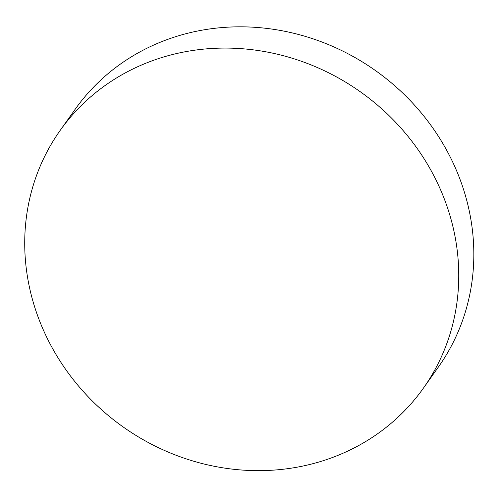 <?xml version="1.0" encoding="UTF-8"?>
<svg xmlns="http://www.w3.org/2000/svg" width="498" height="498" viewBox="0 0 498 498"><rect width="100%" height="100%" fill="white"/><g stroke="black" fill="none" stroke-linecap="round" stroke-linejoin="round"><path stroke-width="0.75" d="M432.519 173.186A222.693 205.294 35.4 0 1 423.35 388.228A222.693 205.294 35.4 0 1 345.176 452.271A222.693 205.294 35.4 0 1 50.952 345.531A222.693 205.294 35.4 0 1 60.121 130.488A222.693 205.294 35.4 0 1 138.301 66.452A222.693 205.294 35.4 0 1 432.519 173.186M60.121 130.488L75.204 109.236A222.693 205.294 35.4 0 1 153.378 45.2A222.693 205.294 35.4 0 1 416.471 107.331A222.693 205.294 35.4 0 1 438.427 366.982L423.35 388.228"/></g></svg>
